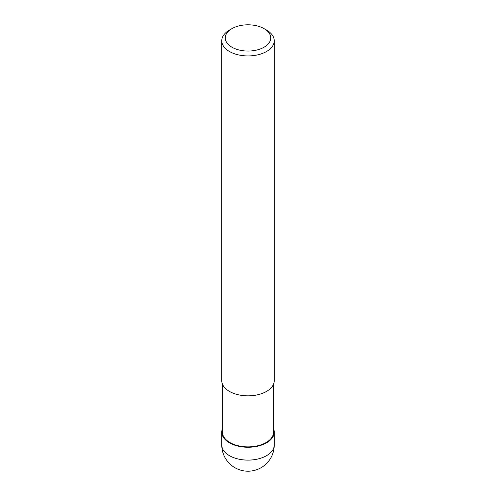 <?xml version="1.0" encoding="UTF-8"?>
<svg xmlns="http://www.w3.org/2000/svg" width="496" height="496" viewBox="0 0 496 496"><rect width="100%" height="100%" fill="white"/><g stroke="black" fill="none" stroke-linecap="round" stroke-linejoin="round"><path stroke-width="0.74" d="M266.519 442.804A26.195 15.122 180 0 1 235.42 445.371A26.195 15.122 180 0 1 222.419 428.86A26.195 15.122 180 0 0 235.42 445.371A26.195 15.122 180 0 0 266.519 442.804A26.195 15.122 180 0 0 273.581 428.86A26.195 15.122 180 0 1 266.519 442.804M273.581 384.059L273.581 432.109A25.581 14.768 180 0 1 266.092 442.55A25.581 14.768 180 0 1 238.21 445.755A25.581 14.768 180 0 1 222.419 432.109L222.419 384.059M264.077 28.644L266.55 30.076A26.238 15.147 180 0 1 274.238 40.784A26.238 15.147 180 0 1 266.55 51.497A26.238 15.147 180 0 1 237.962 54.777A26.238 15.147 180 0 1 221.762 40.784A26.238 15.147 180 0 1 229.45 30.076L231.923 28.644A22.742 13.125 180 0 1 264.077 28.644A22.742 13.125 180 0 1 264.077 47.213A22.742 13.125 180 0 1 231.923 47.213A22.742 13.125 180 0 1 231.923 28.644L229.45 30.076M274.238 40.784L274.238 380.692A26.238 15.147 180 0 1 266.55 391.406A26.238 15.147 180 0 1 237.962 394.692A26.238 15.147 180 0 1 221.762 380.692L221.762 40.784M273.581 428.742A26.238 15.147 180 0 1 274.238 432.109A26.238 15.147 180 0 1 266.55 442.823A26.238 15.147 180 0 1 237.962 446.102A26.238 15.147 180 0 1 221.762 432.109A26.238 15.147 180 0 1 222.419 428.742M274.238 444.962L274.238 444.962A26.238 15.147 180 0 1 266.55 455.675A26.238 15.147 180 0 1 237.962 458.955A26.238 15.147 180 0 1 221.762 444.962L221.762 444.962A26.238 26.238 0 0 0 261.119 467.685A26.238 26.238 0 0 0 274.238 444.962L274.238 432.109M221.762 432.109L221.762 444.962"/></g></svg>
